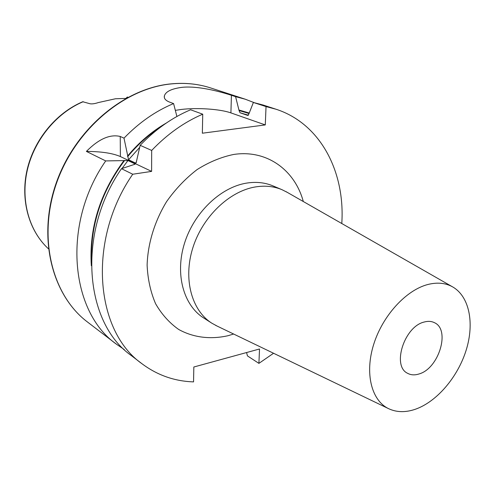 <?xml version="1.0" encoding="UTF-8"?>
<svg xmlns="http://www.w3.org/2000/svg" width="495" height="495" viewBox="0 0 495 495"><rect width="100%" height="100%" fill="white"/><g stroke="black" fill="none" stroke-linecap="round" stroke-linejoin="round"><path stroke-width="0.74" d="M418.931 373.997C414.699 375.334 410.937 375.105 407.639 373.323C391.681 366.145 404.267 326.514 424.172 322.035C427.946 320.983 431.324 321.175 434.301 322.616C450.796 329.478 438.848 368.695 418.931 373.997M175.335 110.36L181.455 109.438C197.394 107.508 220.355 109.092 230.905 112.897L265.283 124.919L266.038 106.592L275.913 109.197C320.574 123.552 345.281 172.013 341.785 223.523M266.038 106.592L253.378 102.465L248.892 113.924L247.766 115.44L240.038 112.767L239.06 110.552L235.583 96.655L231.425 95.294C220.714 91.773 197.895 85.536 181.745 87.367C171.4 88.772 165.608 91.637 164.365 95.95C163.857 98.493 165.608 100.547 169.618 102.118L173.59 103.566L176.901 116.48M125.854 98.418L115.459 98.765L98.35 102.558C94.935 103.696 92.188 104.099 90.115 103.777L82.745 101.741M126.076 98.295L127.277 97.057L127.995 97.255M427.952 284.476C437.128 282.181 445.222 282.911 452.232 286.667C469.254 295.973 474.625 322.777 466.278 349.81C457.974 376.874 436.955 401.705 415.379 409.241C405.337 412.675 396.272 412.415 388.185 408.468C371.324 400.071 364.629 373.082 373.713 344.316C382.685 315.556 406.154 290.014 427.952 284.476M217.119 326.075L211.835 323.192C191.676 310.495 183.02 279.124 192.772 248.038C202.418 216.946 229.197 191.243 255.321 186.955C264.98 185.378 273.877 186.293 282.032 189.709L287.403 192.425M235.583 96.655L245.31 99.229L254.077 102.607M124.233 349.526L116.48 344.217C70.271 311.899 61.751 224.025 105.707 160.918L127.958 160.529L134.962 163.864L135.067 164.198L121.479 168.69L132.728 174.234L151.606 171.394L151.68 150.443L140.159 145.326L136.131 162.855L135.568 163.096L128.558 159.774L124.004 138.142C139.052 122.581 155.578 111.053 173.59 103.566M140.159 145.326C155.504 129.35 172.322 117.501 190.606 109.772L202.733 114.197L202.35 133.211L265.283 124.919M151.68 150.443C167.236 134.176 184.251 122.092 202.733 114.197M127.605 156.005C139.107 142.257 152.027 131.255 166.37 122.995M273.562 353.257L258.91 363.373L259.516 348.994L193.83 367.005L193.551 381.886C174.543 381.255 157.367 375.222 142.034 363.782L131.416 355.651C84.787 323.117 76.539 233.423 121.479 168.69M253.378 102.465L263.192 105.051L275.913 109.197M258.91 363.373L247.444 355.893L246.584 352.539M142.034 363.782C95.127 331.112 87.083 240.131 132.728 174.234M124.004 138.142L120.236 136.465C110.001 133.996 98.722 138.971 86.402 151.408L105.707 160.918M91.321 265.71C88.964 228.294 99.86 193.229 123.998 160.51M239.079 110.032L249.078 112.99M86.402 151.408C101.314 151.489 112.643 153.203 120.378 156.556L151.606 171.394M233.628 334.026L228.034 335.709C210.592 339.657 193.409 337.627 178.67 329.447C169.395 322.913 161.704 314.331 155.585 303.707C150.591 292.075 147.764 279.229 147.114 265.165C147.782 243.608 154.589 221.302 166.611 201.583C175.465 189.065 185.637 178.392 197.115 169.568C209.051 162.057 221.228 157.026 233.646 154.471C266.83 149.335 294.853 170.063 303.305 201.521M282.032 189.709L273.067 185.928C264.943 182.525 256.076 181.591 246.479 183.125C220.498 187.308 193.953 212.683 184.456 243.435C174.853 274.18 183.546 305.285 203.643 317.945L211.835 323.192M231.425 95.294L230.905 112.897M116.48 344.217L87.516 322.041C52.414 295.67 37.478 238.534 56.164 184.208C74.683 129.857 124.233 88.203 171.48 83.896C185.309 82.591 198.359 83.933 210.623 87.931C198.248 83.903 185.111 82.547 171.214 83.859M127.611 156.723C137.554 144.732 148.655 134.782 160.912 126.875M128.558 159.774L139.621 147.448M135.568 163.096L136.428 162.032M91.42 259.015C90.894 223.616 101.97 190.754 124.653 160.417M239.06 110.552L248.911 113.466M122.03 168.498L127.958 160.529M240.038 112.767L248.471 115.224M134.479 164.464L134.962 163.864M82.745 101.735C56.04 112.996 33.945 139.893 27.058 170.02C20.215 200.166 28.964 230.924 48.374 248.738C29.168 231.115 20.394 200.407 27.312 170.144C34.266 139.899 56.535 112.891 83.228 101.692M120.236 136.465L120.378 156.556M452.232 286.667L285.974 191.615M245.31 99.229L210.623 87.931M388.185 408.468L215.641 325.364M87.516 322.041C52.105 295.379 37.261 238.151 55.867 184.016C74.312 129.851 123.645 88.252 171.128 83.865M164.365 95.95L164.359 97.534"/></g></svg>
